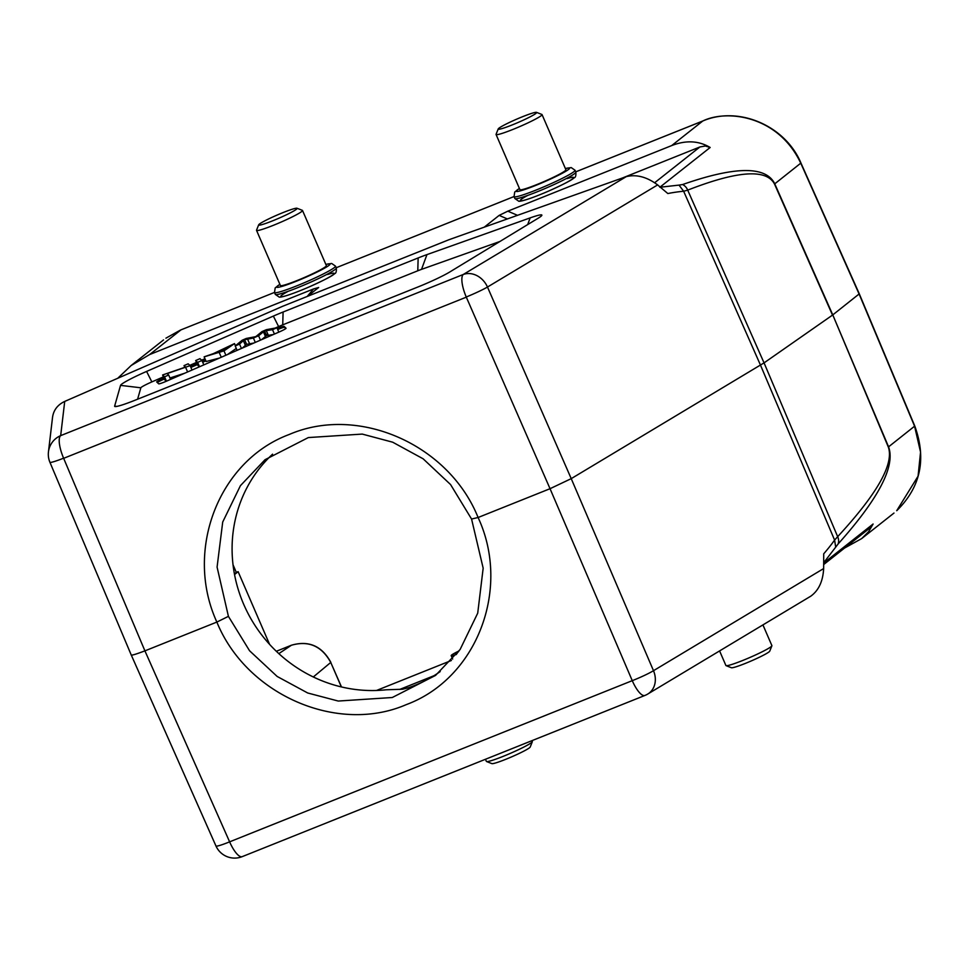 <?xml version="1.0" encoding="UTF-8"?>
<svg xmlns="http://www.w3.org/2000/svg" width="969" height="969" viewBox="0 0 969 969"><rect width="100%" height="100%" fill="white"/><g stroke="black" fill="none" stroke-linecap="round" stroke-linejoin="round"><path stroke-width="1.45" d="M440.192 671.578A137.525 130.415 51.7 0 1 408.421 687.772L402.559 689.225L386.134 689.795A137.525 130.415 51.7 0 1 246.15 609.695A137.525 130.415 51.7 0 1 272.568 454.182M485.457 759.272L486.377 761.392A25.049 2.156 -23.4 0 0 486.535 761.525A25.049 2.156 -23.4 0 0 503.129 756.377A25.049 2.156 -23.4 0 0 532.344 741.709A25.049 2.156 -23.4 0 0 532.356 741.503L531.993 740.655M532.344 741.709L530.213 747.038A20.967 1.805 156.6 0 1 529.51 747.765A20.967 1.805 156.6 0 1 505.77 759.308A20.967 1.805 156.6 0 1 491.877 763.62L486.535 761.525M456.423 654.45A15.334 1.32 156.6 0 1 451.191 655.638A15.334 1.32 156.6 0 1 451.711 654.971A15.334 1.32 156.6 0 1 459.1 650.902M457.259 653.372A9.714 0.836 156.6 0 1 456.351 653.397A9.714 0.836 156.6 0 1 456.678 652.973A9.714 0.836 156.6 0 1 458.337 651.943M496.067 134.485L519.929 189.645A25.049 2.156 -23.4 0 0 543.779 181.675A25.049 2.156 -23.4 0 0 565.908 169.757L542.046 114.596A25.049 2.156 156.6 0 1 527.536 123.075A25.049 2.156 156.6 0 1 501.724 133.516A25.049 2.156 156.6 0 1 496.067 134.485A25.049 2.156 156.6 0 1 496.08 134.279L498.211 128.95A20.967 1.805 -23.4 0 0 502.935 128.308A20.967 1.805 -23.4 0 0 525.295 119.223A20.967 1.805 -23.4 0 0 536.535 112.368A20.967 1.805 -23.4 0 0 518.887 118.218A20.967 1.805 -23.4 0 0 498.902 128.223A20.967 1.805 -23.4 0 0 498.211 128.95M536.535 112.368L541.889 114.463A25.049 2.156 156.6 0 1 542.046 114.596M567.131 178.611A29.143 2.507 156.6 0 1 565.121 183.262A29.143 2.507 156.6 0 1 527.814 199.166A29.143 2.507 156.6 0 1 527.754 195.399M256.531 230.368L280.404 285.528A25.049 2.156 -23.4 0 0 304.242 277.558A25.049 2.156 -23.4 0 0 326.383 265.639L302.51 210.479A25.049 2.156 156.6 0 1 287.999 218.958A25.049 2.156 156.6 0 1 262.187 229.399A25.049 2.156 156.6 0 1 256.531 230.368A25.049 2.156 156.6 0 1 256.543 230.162L258.675 224.832A20.967 1.805 -23.4 0 0 263.398 224.19A20.967 1.805 -23.4 0 0 285.758 215.106A20.967 1.805 -23.4 0 0 297.011 208.25A20.967 1.805 -23.4 0 0 277.182 215.033A20.967 1.805 -23.4 0 0 258.675 224.832M297.011 208.25L302.352 210.346A25.049 2.156 156.6 0 1 302.51 210.479M327.595 274.493A29.143 2.507 156.6 0 1 325.596 279.145A29.143 2.507 156.6 0 1 288.29 295.048A29.143 2.507 156.6 0 1 288.217 291.281M719.592 650.926L725.902 665.509A25.049 2.156 -23.4 0 0 726.072 665.642A25.049 2.156 -23.4 0 0 742.666 660.495A25.049 2.156 -23.4 0 0 771.881 645.826A25.049 2.156 -23.4 0 0 771.893 645.62L762.93 624.908M771.881 645.826L769.749 651.156A20.967 1.805 156.6 0 1 745.294 663.426A20.967 1.805 156.6 0 1 731.413 667.738L726.072 665.642M823.65 568.561C822.972 581.279 818.672 590.496 810.75 596.201L647.801 694.01A20.446 17.115 59 0 0 653.494 670.693L823.65 568.561L823.723 553.796A472.981 255.283 -109.6 0 0 834.6 540.096L835.702 547.134L838.149 543.924C878.738 498.49 895.55 466.125 888.573 446.842L914.76 426.057M632.357 680.456L632.26 680.662A20.446 1.962 -23.2 0 0 653.494 670.693L571.226 478.638L487.48 287.042A20.446 1.55 156.4 0 1 466.246 297.011L550.041 488.703L571.238 478.638L764.044 362.878L687.699 190.13L683.642 191.256L679.027 185.103L659.853 187.259M228.418 616.369L249.566 650.756L277.158 676.459L307.706 692.992L338.242 701.047L392.275 697.51L435.565 675.405L460.118 649.46L477.717 613.159L483.168 568.173L471.564 519.033L450.573 484.561L423.126 458.797L392.699 442.203L362.261 434.088L308.348 437.564L265.046 459.694L240.421 485.675L222.713 522.025L217.08 567.095L228.418 616.357L216.862 622.074C184.013 550.44 218.679 460.602 289.331 434.439C358.421 404.654 448.792 444.444 478.092 517.507C511.281 588.752 476.918 678.518 406.253 704.633C337.26 734.538 246.356 694.652 216.862 622.074L144.914 650.865L63.603 458.192A20.446 1.623 157.1 0 1 49.916 462.274L131.19 654.874L215.942 845.937A20.446 1.877 -23.9 0 0 229.617 841.843L229.399 841.758M131.19 654.874L131.178 654.778C130.658 655.819 135.236 654.523 144.914 650.865L229.617 841.843L632.26 680.662L550.041 488.703L478.092 517.507L471.564 519.033M823.674 564.564L870.041 527.899L873.105 524.011L868.599 531.715L861.635 538.619L844.568 548.042M823.686 562.735L835.702 547.134M49.904 462.201A20.446 20.349 6.7 0 1 48.45 451.929L52.58 417.021C53.683 409.948 57.728 404.739 64.717 401.42L282.5 306.349L448.986 239.706L626.289 176.624C636.463 174.166 646.917 176.927 657.636 184.909L667.835 193.546A472.981 255.986 -110.8 0 1 683.642 191.256L760.471 365.083L834.6 540.096L837.664 536.669A10.223 9.266 43.1 0 1 838.149 543.924M914.591 426.275L920.55 452.111L918.067 476.179L896.713 510.699M682.624 184.534C735.314 166.123 766.031 165.893 774.764 183.831L800.939 163.034L859.297 293.837L832.771 314.901L774.764 183.831A10.223 0.848 156.1 0 1 774.51 184.025C766.418 168.654 737.482 170.689 687.699 190.13A10.223 9.424 -111.7 0 0 682.624 184.534L679.027 185.103M888.319 447.024L832.771 314.901L888.573 446.842A10.223 0.908 -22.9 0 1 888.319 447.024C894.181 463.872 877.284 493.754 837.664 536.669L764.056 362.878L832.516 315.095L774.51 184.025M654.717 182.693L699.897 146.973L705.323 145.992L710.168 147.482C698.758 140.687 685.931 140.045 671.687 145.58L507.829 211.169L499.144 215.397L484.27 227.158M671.687 145.58L702.779 121.004C726.58 109.267 778.264 115.25 800.782 163.264M307.512 296.332L318.668 287.478L313.496 288.968L149.638 354.557L131.19 365.483L117.746 378.273M699.897 146.973L622.098 178.126M165.929 338.169L180.198 330.211M233.044 564.818L236.315 572.388L238.12 571.662L269.576 644.349M376.493 690.473L451.397 660.483M234.413 573.914L236.315 572.388M238.12 571.662L234.534 574.544M146.598 371.43A30.669 2.628 -23.4 0 0 120.544 385.371L114.633 406.132A30.669 2.628 -23.4 0 0 115.105 406.556A30.669 2.628 -23.4 0 0 135.151 400.185L417.7 287.078A30.669 2.628 -23.4 0 0 449.834 271.95L538.207 218.182A30.669 2.628 -23.4 0 0 541.695 215.59A30.669 2.628 -23.4 0 0 530.152 217.892L426.966 254.605A30.669 2.628 -23.4 0 0 418.148 257.948L283.093 312.018A30.669 2.628 -23.4 0 0 273.355 316.088L146.598 371.43L151.854 381.907L163.41 376.868M120.544 385.371L140.844 387.794L137.598 399.204M140.844 387.794A12.96 1.114 156.6 0 1 151.854 381.907M189.791 365.349L196.501 362.418M201.613 360.189L204.943 358.736M235.31 345.473L236.351 345.012M255.404 336.703L256.119 336.388M275.184 328.067L278.612 326.577A12.96 1.114 156.6 0 1 282.73 324.845L417.784 270.787A12.96 1.114 156.6 0 1 421.515 269.37L499.919 241.475M163.943 378.067L163.652 378.201A8.176 0.703 -23.4 0 0 156.699 381.968A8.176 0.703 -23.4 0 0 156.724 381.992L158.674 383.821A8.176 0.703 -23.4 0 0 166.729 381.071L279.096 332.016A8.176 0.703 -23.4 0 0 286.049 328.237L284.074 326.396A8.176 0.703 -23.4 0 0 277.291 328.6M205.476 359.935L202.291 361.328M197.022 363.629L190.481 366.488M277.691 329.533A8.176 0.703 156.6 0 1 284.474 327.328L285.807 328.564M157.353 382.573A8.176 0.703 156.6 0 1 164.052 379.133L164.342 379.012M190.881 367.421L197.422 364.562M202.703 362.261L205.876 360.88M169.963 377.983L184.691 373.222M162.598 374.979L185.576 367.057L184.037 365.616L188.156 363.823L190.118 365.652L167.14 373.574L168.679 375.015L164.56 376.808L162.598 374.979L164.621 379.654L166.329 381.241M195.677 360.541L199.977 358.663L201.927 360.492L197.64 362.37L195.677 360.541L197.7 365.204L199.408 366.803M227.364 354.606L236.279 348.428M204.132 356.846L213.398 353.612L234.498 343.595L223.996 350.863L204.132 356.846L206.155 361.522L219.43 358.058M261.521 339.683L265.458 336.509A245.605 21.088 -23.4 0 0 266.548 335.528A103.465 8.878 -23.4 0 0 268.328 335.298L273.319 334.535M242.323 348.065L245.387 345.352A105.73 9.084 -23.4 0 0 246.562 344.249A67.866 5.826 -23.4 0 0 249.627 343.825L253.999 342.978M184.037 365.616L184.776 367.312M164.56 376.808L166.45 381.192M168.679 375.015L170.568 379.4M185.709 367.566L187.611 371.951M190.118 365.652L192.007 370.037M197.64 362.37L199.541 366.754M201.927 360.492L203.829 364.877M218.873 352.256A60.756 5.22 156.6 0 1 221.574 351.638A31.553 2.713 156.6 0 1 223.015 350.475L225.934 348.428L214.948 353.225L218.873 352.256M234.498 343.595L235.443 345.776M223.996 350.863L225.886 355.248M219.369 352.873L221.271 357.258M246.283 338.447L254.617 336.849A87.125 7.486 156.6 0 1 255.864 336.618A74.141 6.371 156.6 0 1 256.688 335.904L261.981 331.592L266.354 329.678L276.928 327.752L272.519 329.678L266.305 330.635A103.683 8.903 156.6 0 1 264.525 330.853A245.605 21.088 156.6 0 1 263.435 331.822L258.578 335.758L253.406 338.024L247.604 339.15A67.866 5.826 156.6 0 1 244.539 339.574A105.73 9.084 156.6 0 1 243.352 340.676L239.537 344.068L235.213 345.957L242.153 340.252L246.283 338.447M276.928 327.752L278.818 332.137M272.519 329.678L274.421 334.063M264.525 330.853L266.548 335.528M265.458 336.509L263.435 331.834M258.578 335.758L260.479 340.143M253.406 338.024L255.295 342.408M246.562 344.249L244.539 339.574M245.387 345.352L243.364 340.676M239.537 344.068L241.438 348.452M235.213 345.957L237.114 350.342M63.506 458.385L466.464 297.095M514.042 196.634L514.854 198.512A33.237 2.859 -23.4 0 0 546.48 187.925A33.237 2.859 -23.4 0 0 575.852 172.119L575.041 170.241A33.237 2.859 156.6 0 1 555.782 181.506A33.237 2.859 156.6 0 1 521.552 195.35A33.237 2.859 156.6 0 1 514.042 196.634L514.733 192.019L519.408 188.422M519.42 188.483A29.143 2.507 -23.4 0 0 517.167 190.009A29.143 2.507 -23.4 0 0 522.763 190.142A29.143 2.507 -23.4 0 0 559.028 174.965A29.143 2.507 -23.4 0 0 565.411 168.582M274.506 292.517L275.317 294.394A33.237 2.859 -23.4 0 0 306.955 283.808A33.237 2.859 -23.4 0 0 336.316 268.001L335.504 266.124A33.237 2.859 156.6 0 1 316.257 277.388A33.237 2.859 156.6 0 1 282.015 291.233A33.237 2.859 156.6 0 1 274.506 292.517L275.196 287.902L279.871 284.305M279.896 284.353A29.143 2.507 -23.4 0 0 277.631 285.891A29.143 2.507 -23.4 0 0 283.227 286.025A29.143 2.507 -23.4 0 0 319.491 270.848A29.143 2.507 -23.4 0 0 325.875 264.464M229.617 841.843A20.446 6.25 68.2 0 0 242.238 856.632L644.882 695.463A20.446 6.25 -111.8 0 1 632.26 680.662M823.674 563.074L873.105 524.011M800.794 163.252L859.128 294.067L914.615 426.263M710.168 147.482L660.131 187.029M575.731 171.852L703.058 120.907M180.961 329.884L149.638 354.557M514.018 196.562L336.207 267.735L514.006 196.55M180.852 329.908L274.469 292.432L180.731 329.969M517.507 215.324L507.829 211.169M664.153 190.433L660.979 187.744M657.636 184.909L487.48 287.042A20.446 17.115 59 0 0 463.315 274.457L626.289 176.624M466.246 297.011A20.446 6.25 -111.8 0 1 463.315 274.457L60.672 435.626A20.446 6.25 68.2 0 0 63.603 458.192M49.916 462.274A20.446 20.446 0 0 1 48.45 451.929L48.45 451.929A20.446 20.349 6.7 0 1 60.672 435.626L64.717 401.42M278.83 653.627L291.415 645.233A3.064 0.933 -111.8 0 1 291.463 645.209A3.064 0.933 -111.8 0 1 291.524 645.197M341.342 686.912L330.768 662.469C321.756 646.069 308.639 640.315 291.415 645.233L276.322 651.277L291.463 645.209C308.736 640.243 321.865 645.96 330.853 662.36L313.314 676.968M330.708 662.336L341.488 686.948M399.712 689.431L433.882 675.756M313.496 288.968L307.209 296.453M499.144 215.397L507.368 218.933M116.837 406.399L114.633 406.132M278.612 326.577L273.355 316.088M283.093 312.018L282.73 324.845M417.784 270.787L418.148 257.948M426.966 254.605L421.515 269.37M527.681 224.59L530.152 217.892M284.074 326.396L284.474 327.328M163.652 378.201L164.052 379.133M266.305 330.635L268.328 335.298M266.148 334.596L267.916 334.366M247.604 339.15L249.627 343.825M451.191 655.638L452.668 659.041M514.854 198.512L518.681 201.177C518.451 201.37 522.243 202.315 547.63 191.511C563.522 184.401 572.376 179.81 574.193 177.751C575.538 177.533 576.095 175.643 575.852 172.119M565.387 168.533L571.201 167.576L575.041 170.241M275.317 294.394L279.157 297.047C278.915 297.253 282.706 298.198 308.106 287.381C323.985 280.283 332.839 275.693 334.656 273.633C336.013 273.415 336.558 271.526 336.316 268.001M325.85 264.416L331.664 263.459L335.504 266.124M215.942 845.937A20.446 20.446 0 0 0 242.238 856.632M644.882 695.463A20.446 20.446 0 0 0 647.801 694.01M861.635 538.619L893.987 513.049M859.297 293.861L914.784 426.045C926.679 458.967 920.671 487.177 896.725 510.711M800.951 163.034C785.35 125.716 738.657 105.597 702.9 120.943L575.731 171.84M131.19 365.483L163.543 339.913"/></g></svg>
